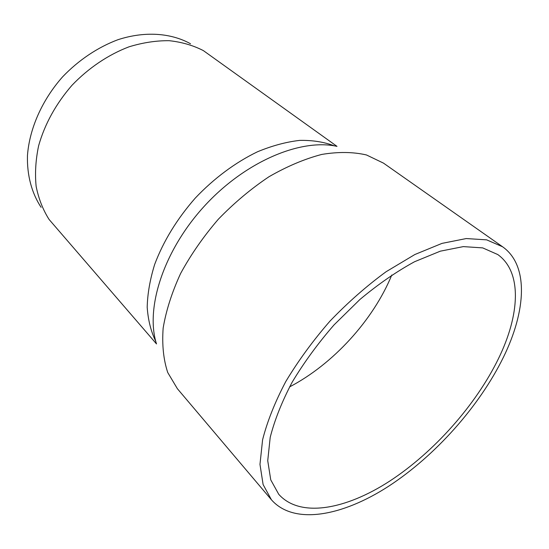 <?xml version="1.0" encoding="UTF-8"?>
<svg xmlns="http://www.w3.org/2000/svg" width="549" height="549" viewBox="0 0 549 549"><rect width="100%" height="100%" fill="white"/><g stroke="black" fill="none" stroke-linecap="round" stroke-linejoin="round"><path stroke-width="0.82" d="M41.113 207.316C31.808 193.241 26.949 175.502 27.45 155.669C29.392 128.864 41.992 100.11 62.565 76.881C78.631 60.074 97.839 47.241 117.925 39.713C144.778 30.977 170.89 32.899 190.53 43.762M156.506 343.935L49.081 219.456C42.925 209.739 38.615 198.711 36.138 186.358C34.834 173.422 35.664 159.889 38.622 145.76C44.771 124.06 55.861 103.939 71.885 85.397C88.513 68.001 108.331 54.674 129.008 46.823C142.809 42.602 156.211 40.564 169.216 40.695C181.733 42.047 193.111 45.347 203.343 50.597L336.997 146.363M498.492 358.593C475.784 405.155 433.971 452.156 389.756 481.068C345.74 509.657 300.056 518.201 278.741 494.299L270.753 479.874L267.734 460.707L270.204 437.375C274.617 420.026 281.939 401.628 292.178 382.166C303.974 362.525 317.933 343.434 334.046 324.898L359.959 299.452C378.206 284.217 396.405 271.645 414.564 261.729L440.312 251.174L463.329 246.611L482.688 247.887L497.771 254.551C522.422 272.126 519.828 314.913 498.492 358.593M503.378 357.33C479.298 406.418 435.295 455.773 388.699 486.194C342.329 516.252 293.969 525.359 271.439 499.803L263.108 484.568L259.972 464.372L262.594 439.783C267.246 421.495 274.974 402.094 285.768 381.569C298.21 360.851 312.937 340.709 329.942 321.151C347.888 302.451 366.622 285.967 386.132 271.707L414.886 254.51L442.02 243.379L466.273 238.554L486.675 239.851L502.589 246.776C529.058 265.414 526.093 311.077 503.378 357.33M391.794 275.008C373.148 320.307 333.003 364.255 289.563 386.908M271.439 499.803L177.389 388.719L167.733 372.524C163.458 359.568 161.934 344.751 163.156 328.076C166.079 310.597 171.899 292.397 180.614 273.484C190.908 254.578 203.487 236.489 218.358 219.209C234.224 202.842 251.113 188.684 269.01 176.723C287.058 166.34 304.661 158.908 321.81 154.42C338.301 151.696 353.192 151.881 366.485 154.969L383.49 163.128L502.589 246.776M156.492 343.894C145.128 308.428 163.424 250.872 204.221 206.294C244.943 161.646 300.612 138.238 336.956 146.357M155.765 341.348C150.948 331.445 148.093 320.081 147.194 307.248C147.516 293.729 150.014 279.434 154.688 264.371C163.451 241.114 176.97 219.024 195.259 198.107C214.035 178.281 235.631 162.278 257.598 151.73C272.18 145.718 286.187 141.937 299.624 140.4C312.484 140.132 324.061 141.958 334.355 145.862"/></g></svg>
